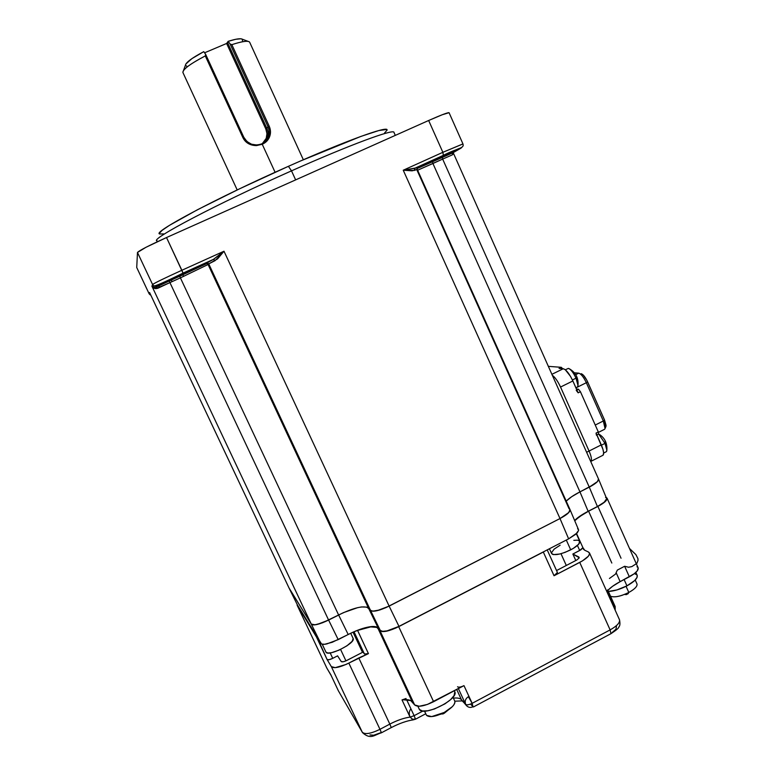 <?xml version="1.0" encoding="UTF-8"?>
<svg xmlns="http://www.w3.org/2000/svg" width="775" height="775" viewBox="0 0 775 775"><rect width="100%" height="100%" fill="white"/><g stroke="black" fill="none" stroke-linecap="round" stroke-linejoin="round"><path stroke-width="1.16" d="M172.079 281.635L171.323 280.027L172.079 281.635M181.398 275.183L167.274 281.131L195.823 268.005L178.579 276.452L167.477 281.102L171.924 278.661L196.656 267.762L181.398 275.183L181.03 274.398L181.398 275.183M433.535 161.074L422.947 165.53L451.215 152.481L433.535 161.074L433.215 160.357L433.535 161.074L430.958 162.227L423.102 165.521L427.597 163.041L450.488 152.685L433.535 161.074M395.308 135.392L393.894 132.244C392.983 128.96 349.544 144.973 291.507 170.849L295.643 179.887L291.507 170.849C350.91 144.363 394.669 128.359 393.991 132.447L394 132.486M387.074 129.842C387.393 125.821 345.195 141.031 288.407 166.315L291.507 170.849L288.407 166.315L300.468 161.006L360.927 136.41L378.868 130.529L386.725 129.473M163.544 233.895L159.698 233.992M159.388 233.285L162.159 230.311L169.551 225.292L197.606 209.667L239.756 188.722L288.407 166.315C216.332 198.187 151.784 232.665 159.65 233.963M387.083 130.161L384.565 132.961M157.102 240.899C148.684 239.979 216.08 204.28 291.507 170.849C217.562 203.622 150.65 238.903 156.908 240.754L157.364 241.732M150.369 294.238L150.127 294.829L149.12 293.773L150.776 295.081L149.11 293.744L136.729 267.511L137.475 252.466L152.588 284.522L153.838 285.859L156.531 285.965L213.416 259.383L215.15 260.603L208.746 263.887L370.508 610.4L368.464 608.026C363.892 605.294 353.942 607.6 338.607 614.972L328.6 620.068L169.928 282.604L155.901 288.658L154.196 288.281L151.939 286.227L311.279 624.069C313.546 625.832 319.319 624.495 328.6 620.068L169.928 282.604L180.401 277.867L338.607 614.972L180.401 277.867L208.078 264.517L368.464 608.026L208.078 264.517L208.746 263.887L207.526 262.899L206.392 263.006L213.793 259.199L223.994 251.226L217.552 258.898L208.746 263.887L370.508 610.4C373.327 612.114 379.537 610.681 389.127 606.098L223.994 251.226L215.15 260.603L213.416 259.383L223.994 251.226L181.863 270.272L183.026 273.129L156.531 285.965L153.818 285.839L152.588 284.522C154.564 283.011 164.329 278.264 181.863 270.272C164.329 278.264 154.564 283.011 152.588 284.522L151.939 286.227L311.279 624.069L289.046 588.031L149.749 292.911M149.74 292.892L289.046 588.031L149.575 292.533L149.11 293.744L136.729 267.511L137.475 252.466L152.588 284.522L151.939 286.227L154.574 287.535L155.969 287.167L156.531 285.965L155.969 287.167L157.877 288.232C154.981 288.988 153.004 288.319 151.939 286.227L153.218 287.302L155.969 287.167L169.241 280.976L169.928 282.604L157.877 288.232L155.969 287.167L161.965 284.309L179.732 276.22L180.401 277.867L169.928 282.604L169.241 280.986L205.743 263.655L206.867 263.539L208.078 264.517L180.401 277.867L179.732 276.239L200.754 266.358L206.392 263.006L207.506 262.89L208.746 263.887L208.078 264.517L206.857 263.539L205.743 263.655L206.392 263.006L213.416 259.383L183.026 273.129M288.978 587.886L297.513 605.149L289.046 588.031L311.279 624.069L289.046 588.031L297.513 605.149L320.811 643.405L311.279 624.069L288.978 587.886M462.937 143.908L442.864 152.317L443.368 155.349C457.55 148.994 463.295 146.659 460.621 148.364L452.988 152.723L417.066 168.533L452.988 152.723L452.309 154.884L442.661 159.088L442.37 157.354L442.661 159.088L417.618 170.219L432.925 163.506L432.595 161.781L432.925 163.506L442.661 159.088L589.271 487.136C595.704 483.716 598.804 481.033 598.562 479.095L597.457 481.585L594.173 484.268L579.952 491.883L432.925 163.506L579.952 491.883C573.752 495.07 569.17 498.151 566.215 501.115L571.708 496.688L579.952 491.883L588.138 511.297C581.841 514.6 577.346 517.671 574.633 520.509L583.778 513.699L597.428 506.53L589.271 487.126L579.952 491.883L588.138 511.297L597.428 506.53L589.271 487.126L579.952 491.883L591.887 485.712L597.457 481.585L589.271 487.126L442.661 159.088L452.309 154.884L452.784 152.849L461.115 148.064M461.503 147.705L461.852 147.211M183.036 273.11L213.793 259.199L207.196 262.744L206.857 263.539L156.085 287.128L153.218 287.302L153.818 285.839C154.428 286.634 164.174 282.391 183.036 273.11L166.518 237.547L428.653 120.493L442.322 114.719L449.064 112.695C447.824 112.433 441.023 115.029 428.653 120.493L442.864 152.317L462.966 143.947M569.896 509.369L569.092 508.797L416.805 169.696M570.051 509.679L568.753 512.556L569.974 509.495L417.241 169.367L412.135 170.829L403.242 170.219L560.005 518.543C566.98 514.813 570.322 511.849 570.042 509.65L569.722 511.287L567.232 513.98L560.005 518.543L389.127 606.098L223.994 251.226L181.863 270.272L166.518 237.547C148.926 245.53 139.248 250.509 137.475 252.466L145.981 247.293L166.518 237.547L428.653 120.493L442.864 152.317L403.242 170.219L560.005 518.543L386.047 607.571L379.992 609.896L372.872 611.175L370.508 610.4L366.992 607.135L361.46 606.951L357.614 607.668L343.567 612.599L322.662 622.732L315.057 624.815L311.279 624.069L320.811 643.405C321.635 644.442 323.65 644.616 326.876 643.909L338.21 639.617L328.6 620.068L317.275 624.417C314.069 625.163 312.063 625.047 311.279 624.069L313.274 624.892L317.275 624.417L328.6 620.068L338.21 639.617L348.188 634.493L338.617 614.962L328.6 620.068L343.567 612.599M460.621 148.364L443.368 155.349L442.864 152.317L403.242 170.219L414.567 168.369L443.368 155.349L414.877 168.243L414.305 170.452L403.242 170.219L417.231 167.691L414.567 168.369L443.416 155.32C458.432 147.686 464.467 148.5 462.956 143.917L449.064 112.695M417.241 169.367L414.305 170.452L414.712 168.34L417.231 167.516L417.241 169.367M598.562 479.095L453.172 152.627L452.309 154.884L453.075 154.08L452.997 152.723L417.066 168.572M560.538 387.045L589.068 451.04L586.597 452.28L589.068 451.04C591.373 456.436 591.993 459.875 590.947 461.348C591.993 459.875 591.373 456.436 589.068 451.04L601.293 444.869L589.068 451.04L560.538 387.045C557.768 381.135 554.997 377.183 552.217 375.197C554.997 377.183 557.768 381.135 560.538 387.045L572.87 380.961C569.393 373.715 566.196 369.646 563.28 368.735L551.839 374.344L563.28 368.735L559.066 368.406L561.303 367.311L548.274 366.343L561.303 367.311L559.066 368.406L563.28 368.735L565.314 369.762L570.516 376.379L572.87 380.961L560.538 387.045M149.575 292.533L149.11 293.744M596.382 433.961L602.94 449.287L603.628 452.852L603.076 455.206C604.18 453.714 603.58 450.265 601.293 444.869L596.053 433.08L598.31 431.937L580.436 391.714L578.489 389.234L576.9 390.019L578.489 389.234L580.436 391.714L578.16 392.838L580.436 391.714L598.31 431.937L596.053 433.08L596.411 435.182M576.212 390.358L578.16 392.838L572.87 380.961L577.685 391.927M598.552 434.107L598.31 431.937L598.552 434.107M562.65 368.687L561.303 367.311L562.65 368.687M576.445 388.982L578.489 389.234L576.445 388.982M581.124 373.676L583.352 375.139L586.84 380.244L604.529 420.011L606.069 425.359L605.759 426.928L604.529 420.011L603.318 420.99L605.042 428.507L604.665 429.243C605.575 428.032 605.13 425.281 603.318 420.99L604.529 420.011L587.576 381.784L586.336 382.714L603.318 420.99L595.248 425.039L603.318 420.99L586.336 382.714L587.576 381.784C585.27 376.999 583.129 374.296 581.124 373.676M574.236 372.785L578.76 373.162C581.095 373.899 583.623 377.076 586.336 382.714C583.623 377.076 581.095 373.899 578.76 373.162L575.631 374.703L578.76 373.162L574.236 372.785M575.941 387.858L586.336 382.714L575.941 387.858M598.678 434.048L605.004 443.377L606.864 450.159L606.408 451.66C607.3 450.449 606.835 447.688 605.004 443.377L598.678 434.048L596.886 434.949M605.498 441.566L605.101 440.733M601.429 445.179L605.004 443.377L601.429 445.179M605.992 445.276L605.343 442.506M605.149 441.973L605.847 442.418M568.337 368.406L568.869 368.542C571.204 369.801 573.587 373.007 576.028 378.171L577.995 385.456L577.501 387.006C578.45 385.698 577.966 382.753 576.028 378.171C573.248 372.387 570.681 369.132 568.337 368.406L565.324 369.762M576.668 376.669L577.017 377.532M572.415 379.953L576.028 378.171L572.415 379.953M577.249 380.593L576.532 377.628M242.556 40.998L242.236 39.147L240.851 38.779L235.784 39.273L228.15 41.337L226.62 43.468L265.835 129.008L226.62 43.468L227.666 42.828L266.9 128.417L265.835 129.008L266.958 133.649L266.232 138.318L262.318 143.617C266.871 139.655 268.043 134.782 265.835 129.008L266.9 128.417C268.654 132.515 268.518 136.497 266.503 140.352C268.518 136.497 268.654 132.515 266.9 128.417L267.995 126.713L268.877 129.202L269.177 134.288L268.586 136.71L266.009 140.914L261.834 143.84C254.045 146.465 248.048 144.276 243.815 137.291L242.875 137.572L205.288 55.916L205.637 54.328L203.767 51.654C191.958 57.931 185.835 62.484 185.419 65.294L183.462 70.573M182.852 72.249C183.375 68.917 190.853 63.472 205.288 55.916L205.637 54.328L243.815 137.291L242.875 137.572C245.704 142.862 250.189 145.526 256.331 145.574M262.241 144.266L275.096 172.282L262.241 144.266C269.748 140.13 272.054 134.075 269.148 126.073C270.766 129.667 270.921 133.222 269.603 136.729C268.257 140.188 265.806 142.697 262.241 144.266L256.661 145.555L251.168 144.818C247.341 143.559 244.58 141.147 242.875 137.572L205.288 55.916C189.827 64.054 182.396 69.643 182.997 72.714L237.198 189.943M303.345 159.757L249.647 42.199C248.242 40.445 242.313 41.269 231.851 44.659L269.148 126.073L231.851 44.659L230.088 43.972L267.995 126.713L266.9 128.417L227.666 42.828L228.15 41.337L230.088 43.972L267.995 126.713L269.148 126.073L267.995 126.713C270.785 134.327 268.731 140.042 261.834 143.84M226.62 43.468L204.571 52.807L226.62 43.468M256.699 145.002L251.488 144.208L246.973 141.544L243.815 137.291L205.637 54.328L203.767 51.654L191.842 58.668L185.816 64.054M185.409 65.236L187.066 66.476M248.165 41.395L242.362 39.225C240.628 38.188 235.891 38.895 228.15 41.337L230.088 43.972L231.851 44.659C241.412 41.54 247.235 40.6 249.298 41.821M378.152 627.915L368.464 608.026L371.409 610.952L374.838 611.078L379.983 609.896L389.127 606.098L398.97 626.384L389.127 606.098L560.005 518.543L568.627 538.857L577.317 532.774L578.625 530.333L575.806 534.227L568.627 538.857L560.005 518.543L568.753 512.556L560.005 518.543L389.127 606.098L377.241 610.642C373.792 611.436 371.554 611.359 370.508 610.4L380.283 630.453L370.508 610.4L368.464 608.026L378.152 627.915L380.283 630.453L378.152 627.915C376.379 626.248 372.727 626.035 367.195 627.275C361.702 628.486 355.367 630.889 348.188 634.493L338.617 614.962M598.503 478.969L597.457 481.585L598.503 478.96M598.571 479.134L606.689 498.712L604.18 502.219L597.428 506.53M398.97 626.384L568.627 538.857L398.97 626.384L387.093 630.869L382.685 631.334L380.283 630.453M377.144 627.149L371.051 626.626L362.807 628.447L353.129 632.119L332.281 642.262L324.647 644.277L321.557 644.015L297.513 605.149M605.546 497.424L606.399 497.938M577.569 528.821L578.392 529.451M325.965 652.153L322.226 644.219L325.965 652.153C328.009 657.074 355.861 643.085 353.158 638.503L352.131 641.351L346.948 645.808L339.188 650.08L331.545 652.686L327.854 653.015L325.965 652.153L322.216 644.219M549.427 548.758L551.538 553.428C554.106 555.791 560.499 554.6 570.72 549.853L566.302 540.049L570.72 549.853C577.094 546.385 580.117 543.566 579.787 541.376L576.358 533.743M560.141 545.193L554.164 549.107L551.471 552.749L552.323 554.241L553.534 554.609L559.734 554.018L565.188 552.323L573.238 548.448L578.663 544.224L579.719 541.221M579.642 541.105L577.627 540.175L573.81 540.34M560.984 553.699L566.302 565.488L560.984 553.699M462.966 686.127L427.48 704.417L419.246 706.257L414.644 704.93C417.783 707.372 424.109 706.296 433.613 701.704L398.699 626.665C389.118 631.247 382.889 632.603 380.002 630.724L414.644 704.93L412.232 701.772L377.88 628.186L380.002 630.724L414.644 704.93L410.74 700.571L402.952 699.728M341.213 661.53L343.277 661.753L346.047 660.813L363.039 652.066L364.434 653.984L354.001 631.732L364.434 653.984L363.039 652.066L347.026 660.348C343.974 661.811 342.037 662.208 341.213 661.53L337.58 655.844L332.737 658.343L330.179 652.918L332.737 658.343L337.58 655.844M326.73 667.885L297.164 605.236L317.101 637.312L327.089 659.515C327.864 660.164 329.743 659.777 332.737 658.343L329.075 659.719L327.089 659.515L331.342 666.626L335.246 667.653L345.863 664.524L368.435 653.625L357.575 630.424L355.773 630.986L357.575 630.424C368.28 626.491 375.042 625.745 377.88 628.186L412.232 701.772C410.624 699.835 407.224 699.224 402.022 699.922L410.052 717.098L414.121 715.683L415.507 719.2L413.288 719.83L410.052 717.098C403.853 717.979 397.11 720.314 389.825 724.102L391.278 727.58L389.825 724.102L379.973 729.323L381.455 732.782L379.973 729.323C370.789 733.76 364.88 734.7 362.245 732.152L362.535 732.675M345.95 660.862L340.583 649.431L345.95 660.862M353.032 632.167L362.497 652.347L353.032 632.167M364.434 653.984L368.435 653.625L364.434 653.984M331.099 675.228L326.817 668.069L297.096 605.101L316.491 637.031L327.089 659.515L331.342 666.626L362.245 732.152L338.336 690.728L362.38 732.404M556.547 570.555L576.862 559.967L579.128 557.961L578.896 557.022L572.861 554.028L575.806 560.548L572.861 554.028L579.69 550.482L577.423 545.464L579.69 550.482L582.907 547.654L576.571 533.539L582.907 547.654L580.988 549.727L572.861 554.028L579.225 557.738M609.441 578.47L615.505 574.11L617.317 570.1L624.631 566.273L629.348 576.803L620.145 581.637L616.28 573.006L620.145 581.637L612.56 586.307L607.571 590.56M611.824 563.047L588.593 511.18L597.883 506.414L621.046 558.232L597.883 506.414L604.636 502.103L606.864 499.584L607.145 498.587L606.234 497.395L607.077 498.189C607.368 500.233 604.306 502.975 597.883 506.414L588.593 511.18L611.824 563.047M629.503 548.477L635.907 554.629L637.941 558.649L637.99 560.47L636.885 563.357L631.848 566.602L628.593 567.242L624.631 566.273L629.348 576.803C635.694 573.287 638.629 570.313 638.154 567.881L637.283 570.846L634.153 573.81L620.145 581.637C614.352 584.718 610.041 587.867 607.212 591.063L614.749 607.852L615.185 606.583L614.749 607.852L607.212 591.063L607.668 589.833M615.156 607.183L615.205 609.479M636.972 566.757L637.903 567.436M462.278 700.968L465.688 704.398L458.374 688.597L465.688 704.398C466.86 705.211 469.02 704.853 472.159 703.322L463.973 685.633L433.613 701.704L398.699 626.665L543.323 552.042L554.048 575.757L582.48 560.858L588.361 556.198L589.62 553.66L588.506 552.033L589.523 553.03C589.92 555.491 586.665 558.61 579.739 562.398L610.119 629.891C616.958 626.026 620.087 622.664 619.506 619.806L619.535 619.893C620.01 622.751 616.871 626.084 610.119 629.891L610.981 633.659L610.119 629.891L472.159 703.322L473.021 706.761C470.522 707.904 468.352 707.527 466.492 705.647L465.688 704.398C466.86 705.211 469.02 704.853 472.159 703.322L468.371 696.706C465.475 698.624 464.574 701.191 465.688 704.398L461.425 699.67L466.492 705.647M588.506 552.033L584.699 550.221L582.907 547.654L583.342 549.146L584.699 550.221L588.506 552.033M574.75 520.771C577.637 517.671 582.248 514.474 588.593 511.18L579.458 516.692L574.75 520.771M615.224 610.264L614.749 607.852M470.551 704.068L473.021 706.761L470.551 704.068M461.425 699.67C460.03 698.217 457.347 697.703 453.394 698.13C457.347 697.703 460.03 698.217 461.425 699.67L456.707 689.479L461.425 699.67M414.121 715.683L422.918 711.033L414.121 715.683L406.623 699.651L414.121 715.683L410.052 717.098C403.853 717.979 397.11 720.314 389.825 724.102L379.973 729.323L348.837 663.09C339.586 667.527 333.763 668.699 331.342 666.626L362.245 732.152L338.336 690.728L331.128 675.471M410.653 709.202C409.035 711.305 408.842 713.94 410.052 717.098L402.022 699.922L406.081 698.498M412.097 719.491L415.216 718.967L412.097 719.491M413.327 719.83C406.778 720.789 399.425 723.366 391.278 727.58L381.455 732.782C374.373 734.826 370.741 740.077 362.506 732.637L362.245 732.152C364.88 734.7 370.789 733.76 379.973 729.323L348.837 663.09L358.777 657.946L389.825 724.102L358.777 657.946L368.435 653.625L357.575 630.424L370.702 626.898L376.824 627.401L380.002 630.724L382.404 631.606L386.812 631.15L395.628 628.137L543.323 552.042L554.048 575.757L557.399 572.444L556.993 573.655L554.048 575.757L579.739 562.398L610.119 629.891L472.159 703.322L463.973 685.633C460.834 687.163 458.684 687.541 457.521 686.776M331.148 675.509L338.336 690.728L331.157 675.519L326.817 668.069M616.454 626.597L615.922 629.252L612.124 632.545M381.222 732.53L373.686 735.233L369.985 734.942M545.009 551.044L543.323 552.042L545.009 551.044M610.545 596.256L610.584 596.275C614.614 597.651 620.688 596.382 628.816 592.458L626.064 586.307L628.816 592.458C634.735 589.155 637.467 586.336 637.002 583.992L636.924 583.837M637.127 575.176L637.098 577.307L634.657 580.572L626.946 585.861L616.852 589.959L608.385 591.441C613.936 591.18 620.116 589.32 626.946 585.861L624.117 579.555L626.946 585.861C634.347 581.734 637.777 578.237 637.205 575.37L635.878 572.376M636.914 574.847L634.434 573.597M627.827 592.952L628.341 593.563L627.827 592.952M619.932 595.956L622.596 595.142M624.514 594.425L626.307 594.638L625.89 593.853L626.307 594.638L628.341 593.563M426.531 715.354L424.545 711.092L426.531 715.354C429.534 717.689 435.434 716.73 444.24 712.458L443.862 713.475L444.24 712.458L431.704 716.594L426.531 715.354L424.497 711.092M454.702 700.958C455.38 702.382 454.576 704.301 452.28 706.713L444.24 712.458C451.815 708.127 455.332 704.359 454.789 701.152L454.702 700.958M419.101 708.931L419.44 709.512C423.712 716.894 459.003 699.186 454.809 691.794L454.082 695.592L450.566 699.67L444.918 703.874L434.426 708.98L427.703 710.782L422.433 710.966L419.44 709.512L417.851 706.238M442.719 714.037L443.852 713.465M159.505 287.438L158.749 285.83M136.749 267.559L149.12 293.773M183.607 276.404L182.852 274.805M590.947 461.348L603.076 455.206M605.042 428.507L605.992 426.395M598.484 432.353L604.665 429.243M598.726 433.971C604.616 437.604 607.329 443 606.864 450.159M606.408 451.66L603.638 453.065M569.46 368.852C575.757 372.552 578.605 378.084 577.995 385.456M577.501 387.006L575.912 387.791M570.051 509.688L578.557 529.78M353.158 638.503L350.697 633.252M297.145 605.207L326.75 667.914M607.077 498.189L638.154 567.881M589.523 553.03L619.506 619.806C620.252 623.546 620.019 625.938 618.818 626.985C618.993 627.876 616.387 630.094 610.981 633.659L473.428 706.955M607.881 590.327L615.185 606.583M454.809 701.181L462.22 700.9M425.746 713.775L415.507 719.2M547.218 549.901L557.428 572.502M637.002 583.992L635.219 580.01M431.704 716.594L444.23 713.281L452.28 706.713M454.809 691.794L454.324 690.748M454.789 701.152L452.958 697.19"/></g></svg>
